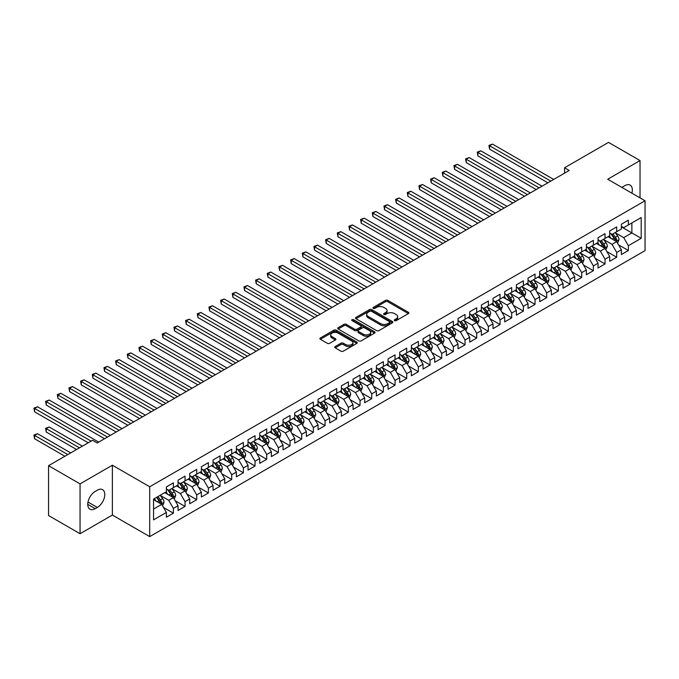 <?xml version="1.0" encoding="UTF-8"?>
<svg xmlns="http://www.w3.org/2000/svg" width="679" height="679" viewBox="0 0 679 679"><rect width="100%" height="100%" fill="white"/><g stroke="black" fill="none" stroke-linecap="round" stroke-linejoin="round"><path stroke-width="1.02" d="M394.609 320.624A1.137 0.654 0 0 0 396.213 320.624L408.376 313.605A1.621 0.934 0 0 0 408.851 312.943A1.621 0.934 0 0 0 408.376 312.281L387.768 300.381A1.621 0.934 0 0 0 385.477 300.381L373.306 307.4A1.137 0.654 0 0 0 372.975 307.867A1.137 0.654 0 0 0 373.306 308.325A1.137 0.654 0 0 0 374.91 308.325L376.489 307.417A5.186 2.996 0 0 1 383.813 307.417L385.536 308.41A5.186 2.996 0 0 1 387.055 310.524A5.186 2.996 0 0 1 385.536 312.646L383.958 313.554A1.137 0.654 0 0 0 383.627 314.012A1.137 0.654 0 0 0 383.958 314.479A1.137 0.654 0 0 0 385.562 314.479L387.14 313.571A5.186 2.996 0 0 1 394.465 313.571L396.18 314.564A5.186 2.996 0 0 1 397.699 316.677A5.186 2.996 0 0 1 396.18 318.791L394.609 319.699A1.137 0.654 0 0 0 394.278 320.165A1.137 0.654 0 0 0 394.609 320.624L394.609 319.699M335.205 346.528A1.621 0.934 0 0 0 334.73 347.19A1.621 0.934 0 0 0 335.205 347.852L340.985 351.187A1.621 0.934 0 0 0 343.277 351.187L356.789 343.387A1.621 0.934 0 0 0 357.264 342.725A1.621 0.934 0 0 0 356.789 342.063L336.181 330.164A1.621 0.934 0 0 0 333.89 330.164L320.378 337.964A1.621 0.934 0 0 0 319.902 338.626A1.621 0.934 0 0 0 320.378 339.288L327.363 343.319A1.621 0.934 0 0 0 329.654 343.319L335.434 339.984A1.621 0.934 0 0 0 335.91 339.322A1.621 0.934 0 0 0 335.434 338.66L331.972 336.657A4.329 2.504 0 0 1 330.698 334.891A4.329 2.504 0 0 1 333.381 332.583A4.329 2.504 0 0 1 338.1 333.117L351.671 340.96A4.329 2.504 0 0 1 352.936 342.725A4.329 2.504 0 0 1 350.262 345.034A4.329 2.504 0 0 1 345.543 344.491L343.277 343.184A1.621 0.934 0 0 0 340.985 343.184L335.205 346.528L335.205 347.852L340.985 344.533L340.985 343.184M80.054 483.872L80.054 533.719L112.375 515.055L112.375 465.217L80.054 483.872L48.557 465.692L92.539 440.298L97.207 442.988L569.223 170.471L564.555 167.781L564.555 173.17M112.375 465.217L149.703 486.767L645.05 200.78L645.05 250.627L149.703 536.614L149.703 486.767M640.034 197.886L640.034 160.575L607.722 179.231L645.05 200.78M640.034 160.575L608.537 142.386L564.555 167.781M376.599 330.622A1.621 0.934 0 0 0 378.89 330.622L392.403 322.822A1.621 0.934 0 0 0 392.878 322.16A1.621 0.934 0 0 0 392.403 321.507L371.795 309.599A1.621 0.934 0 0 0 369.503 309.599L355.991 317.407A1.621 0.934 0 0 0 355.516 318.061A1.621 0.934 0 0 0 355.991 318.723L376.599 330.622M352.494 320.87A1.137 0.654 0 0 1 353.64 321.031L353.64 319.682L374.596 331.785A1.621 0.934 0 0 1 375.071 332.447A1.621 0.934 0 0 1 374.596 333.109L361.084 340.909A1.621 0.934 0 0 1 358.792 340.909L338.184 329.009L343.964 325.691L343.964 324.341L338.184 327.685A1.621 0.934 0 0 0 337.709 328.347A1.621 0.934 0 0 0 338.184 329.009L338.184 327.685M343.964 325.691A1.621 0.934 0 0 1 346.256 325.691L346.256 324.341A1.621 0.934 0 0 0 343.964 324.341M346.256 324.341L354.616 329.171A1.621 0.934 0 0 0 356.908 329.171L360.744 326.955A1.621 0.934 0 0 0 361.22 326.293A1.621 0.934 0 0 0 360.744 325.631L352.036 320.607A1.137 0.654 0 0 1 351.705 320.149A1.137 0.654 0 0 1 352.409 319.546A1.137 0.654 0 0 1 353.64 319.682M621.37 226.854L631.869 232.914L631.869 222.941L641.197 217.552L628.364 224.961L628.364 220.183L621.37 224.223L621.37 229.001L616.702 231.7L616.702 226.913L609.7 230.962L609.7 235.74L605.031 238.431L605.031 233.652L598.038 237.692L598.038 242.479L593.37 245.17L593.37 240.391L586.367 244.432L586.367 249.21L581.699 251.909L581.699 247.122L574.706 251.162L574.706 255.949L570.037 258.64L570.037 253.861L563.035 257.901L563.035 262.68L558.367 265.379L558.367 260.592L551.373 264.632L551.373 269.419L546.705 272.109L546.705 267.331L539.703 271.371L539.703 276.149L535.035 278.848L535.035 274.061L528.041 278.11L528.041 282.888L523.373 285.579L523.373 280.8L516.371 284.841L516.371 289.627L511.703 292.318L511.703 287.54L504.709 291.58L504.709 296.358L500.041 299.057L500.041 294.27L493.039 298.31L493.039 303.097L488.371 305.788L488.371 301.009L481.377 305.049L481.377 309.828L476.709 312.527L476.709 307.74L469.707 311.78L469.707 316.567L465.039 319.257L465.039 314.479L458.036 318.519L458.036 323.297L453.377 325.996L453.377 321.209L446.375 325.258L446.375 330.036L441.706 332.727L441.706 327.949L434.704 331.989L434.704 336.776L430.045 339.466L430.045 334.688L423.042 338.728L423.042 343.506L418.374 346.205L418.374 341.418L411.372 345.458L411.372 350.245L406.713 352.936L406.713 348.157L399.71 352.197L399.71 356.976L395.042 359.675L395.042 354.888L388.04 358.928L388.04 363.715L383.38 366.405L383.38 361.627L376.378 365.667L376.378 370.445L371.71 373.144L371.71 368.358L364.708 372.406L364.708 377.184L360.048 379.875L360.048 375.097L353.046 379.137L353.046 383.924L348.378 386.614L348.378 381.836L341.376 385.876L341.376 390.654L336.708 393.353L336.708 388.566L329.714 392.606L329.714 397.393L325.046 400.084L325.046 395.305L318.044 399.345L318.044 404.124L313.375 406.823L313.375 402.036L306.382 406.076L306.382 410.863L301.714 413.553L301.714 408.775L294.711 412.815L294.711 417.593L290.043 420.293L290.043 415.506L283.05 419.554L283.05 424.333L278.382 427.023L278.382 422.245L271.379 426.285L271.379 431.072L266.711 433.762L266.711 428.984L259.718 433.024L259.718 437.802L255.049 440.501L255.049 435.714L248.047 439.754L248.047 444.541L243.379 447.232L243.379 442.453L236.385 446.493L236.385 451.272L231.717 453.971L231.717 449.184L224.715 453.224L224.715 458.011L220.047 460.701L220.047 455.923L213.053 459.963L213.053 464.742L208.385 467.441L208.385 462.654L201.383 466.702L201.383 471.481L196.715 474.171L196.715 469.393L189.721 473.433L189.721 478.22L185.053 480.91L185.053 476.132L178.051 480.172L178.051 484.95L173.383 487.649L173.383 482.862L166.389 486.902L166.389 491.689L153.556 499.099L153.556 519.842L166.389 512.433L161.721 504.353L153.556 499.634M641.197 217.552L641.197 238.304L628.364 245.713L623.704 237.625L615.242 232.744M618.51 244.796L628.364 250.492L628.364 245.713M628.364 250.492L621.37 254.532L621.37 249.753L616.702 252.444L612.034 244.364L603.58 239.475M606.839 251.536L616.702 257.231L616.702 252.444M616.702 257.231L609.7 261.271L609.7 256.484L605.031 259.183L600.372 251.094L591.91 246.214M595.177 258.275L605.031 263.961L605.031 259.183M605.031 263.961L598.038 268.001L598.038 263.223L593.37 265.913L588.701 257.833L580.248 252.953M583.507 265.005L593.37 270.7L593.37 265.913M593.37 270.7L586.367 274.74L586.367 269.953L581.699 272.652L577.04 264.572L568.578 259.684M571.845 271.744L581.699 277.431L581.699 272.652M581.699 277.431L574.706 281.471L574.706 276.692L570.037 279.383L565.369 271.303L556.907 266.423M560.175 278.475L570.037 284.17L570.037 279.383M570.037 284.17L563.035 288.21L563.035 283.432L558.367 286.122L553.708 278.042L545.245 273.153M548.513 285.214L558.367 290.901L558.367 286.122M558.367 290.901L551.373 294.949L551.373 290.162L546.705 292.861L542.037 284.773L533.575 279.892M536.843 291.945L546.705 297.64L546.705 292.861M546.705 297.64L539.703 301.68L539.703 296.901L535.035 299.592L530.367 291.512L521.913 286.623M525.181 298.684L535.035 304.379L535.035 299.592M535.035 304.379L528.041 308.419L528.041 303.632L523.373 306.331L518.705 298.242L510.243 293.362M513.511 305.423L523.373 311.109L523.373 306.331M523.373 311.109L516.371 315.149L516.371 310.371L511.703 313.061L507.035 304.981L498.581 300.101M501.849 312.153L511.703 317.848L511.703 313.061M511.703 317.848L504.709 321.888L504.709 317.101L500.041 319.801L495.373 311.72L486.911 306.832M490.179 318.892L500.041 324.579L500.041 319.801M500.041 324.579L493.039 328.619L493.039 323.841L488.371 326.531L483.703 318.451L475.249 313.571M478.517 325.623L488.371 331.318L488.371 326.531M488.371 331.318L481.377 335.358L481.377 330.58L476.709 333.27L472.041 325.19L463.579 320.301M466.846 332.362L476.709 338.049L476.709 333.27M476.709 338.049L469.707 342.097L469.707 337.31L465.039 340.009L460.37 331.921L451.917 327.04M455.185 339.093L465.039 344.788L465.039 340.009M465.039 344.788L458.036 348.828L458.036 344.049L453.377 346.74L448.709 338.66L440.247 333.771M443.514 345.832L453.377 351.527L453.377 346.74M453.377 351.527L446.375 355.567L446.375 350.78L441.706 353.479L437.038 345.39L428.585 340.51M431.852 352.571L441.706 358.257L441.706 353.479M441.706 358.257L434.704 362.297L434.704 357.519L430.045 360.209L425.377 352.129L416.914 347.249M420.182 359.301L430.045 364.996L430.045 360.209M430.045 364.996L423.042 369.036L423.042 364.25L418.374 366.949L413.706 358.868L405.253 353.98M408.52 366.04L418.374 371.727L418.374 366.949M418.374 371.727L411.372 375.767L411.372 370.989L406.713 373.679L402.044 365.599L393.582 360.719M396.85 372.771L406.713 378.466L406.713 373.679M406.713 378.466L399.71 382.506L399.71 377.728L395.042 380.418L390.374 372.338L381.921 367.449M385.188 379.51L395.042 385.197L395.042 380.418M395.042 385.197L388.04 389.245L388.04 384.458L383.38 387.157L378.712 379.069L370.25 374.188M373.518 386.241L383.38 391.936L383.38 387.157M383.38 391.936L376.378 395.976L376.378 391.197L371.71 393.888L367.042 385.808L358.588 380.919M361.856 392.98L371.71 398.675L371.71 393.888M371.71 398.675L364.708 402.715L364.708 397.928L360.048 400.627L355.38 392.538L346.918 387.658M350.186 399.719L360.048 405.405L360.048 400.627M360.048 405.405L353.046 409.445L353.046 404.667L348.378 407.358L343.71 399.277L335.256 394.397M338.524 406.449L348.378 412.145L348.378 407.358M348.378 412.145L341.376 416.185L341.376 411.398L336.708 414.097L332.048 406.017L323.586 401.128M326.854 413.188L336.708 418.875L336.708 414.097M336.708 418.875L329.714 422.915L329.714 418.137L325.046 420.827L320.378 412.747L311.924 407.867M315.192 419.919L325.046 425.614L325.046 420.827M325.046 425.614L318.044 429.654L318.044 424.876L313.375 427.566L308.716 419.486L300.254 414.597M303.521 426.658L313.375 432.345L313.375 427.566M313.375 432.345L306.382 436.393L306.382 431.606L301.714 434.305L297.046 426.217L288.592 421.336M291.851 433.389L301.714 439.084L301.714 434.305M301.714 439.084L294.711 443.124L294.711 438.345L290.043 441.036L285.384 432.956L276.922 428.067M280.189 440.128L290.043 445.823L290.043 441.036M290.043 445.823L283.05 449.863L283.05 445.076L278.382 447.775L273.713 439.686L265.26 434.806M268.519 446.867L278.382 452.554L278.382 447.775M278.382 452.554L271.379 456.594L271.379 451.815L266.711 454.506L262.052 446.426L253.59 441.545M256.857 453.597L266.711 459.293L266.711 454.506M266.711 459.293L259.718 463.333L259.718 458.546L255.049 461.245L250.381 453.165L241.928 448.276M245.187 460.337L255.049 466.023L255.049 461.245M255.049 466.023L248.047 470.063L248.047 465.285L243.379 467.975L238.719 459.895L230.257 455.015M233.525 467.067L243.379 472.762L243.379 467.975M243.379 472.762L236.385 476.802L236.385 472.024L231.717 474.714L227.049 466.634L218.587 461.745M221.855 473.806L231.717 479.493L231.717 474.714M231.717 479.493L224.715 483.541L224.715 478.754L220.047 481.453L215.387 473.365L206.925 468.485M210.193 480.537L220.047 486.232L220.047 481.453M220.047 486.232L213.053 490.272L213.053 485.493L208.385 488.184L203.717 480.104L195.255 475.215M198.523 487.276L208.385 492.971L208.385 488.184M208.385 492.971L201.383 497.011L201.383 492.224L196.715 494.923L192.047 486.835L183.593 481.954M186.861 494.015L196.715 499.702L196.715 494.923M196.715 499.702L189.721 503.742L189.721 498.963L185.053 501.654L180.385 493.574L171.923 488.693M175.19 500.746L185.053 506.441L185.053 501.654M185.053 506.441L178.051 510.481L178.051 505.694L173.383 508.393L168.715 500.313L160.261 495.424M163.529 507.485L173.383 513.171L173.383 508.393M173.383 513.171L166.389 517.211L166.389 512.433M166.389 488.99L168.715 490.34L173.383 487.649M153.556 509.063L161.721 504.353M178.051 482.26L180.385 483.601L185.053 480.91M168.715 500.313L173.383 497.614L164.751 492.631M178.051 505.694L173.383 497.614M189.721 475.521L192.047 476.87L196.715 474.171M180.385 493.574L185.053 490.883L176.421 485.892M189.721 498.963L185.053 490.883M201.383 468.79L203.717 470.131L208.385 467.441M192.047 486.835L196.715 484.144L188.083 479.162M201.383 492.224L196.715 484.144M213.053 462.051L215.387 463.401L220.047 460.701M203.717 480.104L208.385 477.405L199.753 472.423M213.053 485.493L208.385 477.405M224.715 455.312L227.049 456.661L231.717 453.971M215.387 473.365L220.047 470.674L211.415 465.692M224.715 478.754L220.047 470.674M236.385 448.581L238.719 449.931L243.379 447.232M227.049 466.634L231.717 463.935L223.085 458.953M236.385 472.024L231.717 463.935M248.047 441.842L250.381 443.192L255.049 440.501M238.719 459.895L243.379 457.205L234.747 452.214M248.047 465.285L243.379 457.205M259.718 435.112L262.052 436.453L266.711 433.762M250.381 453.165L255.049 450.466L246.418 445.483M259.718 458.546L255.049 450.466M271.379 428.373L273.713 429.722L278.382 427.023M262.052 446.426L266.711 443.735L258.079 438.744M271.379 451.815L266.711 443.735M283.05 421.642L285.384 422.983L290.043 420.293M273.713 439.686L278.382 436.996L269.75 432.014M283.05 445.076L278.382 436.996M294.711 414.903L297.046 416.252L301.714 413.553M285.384 432.956L290.043 430.257L281.412 425.275M294.711 438.345L290.043 430.257M306.382 408.164L308.716 409.513L313.375 406.823M297.046 426.217L301.714 423.526L293.082 418.544M306.382 431.606L301.714 423.526M318.044 401.433L320.378 402.783L325.046 400.084M308.716 419.486L313.375 416.787L304.744 411.805M318.044 424.876L313.375 416.787M329.714 394.694L332.048 396.044L336.708 393.353M320.378 412.747L325.046 410.057L316.414 405.066M329.714 418.137L325.046 410.057M341.376 387.964L343.71 389.305L348.378 386.614M332.048 406.017L336.708 403.318L328.076 398.335M341.376 411.398L336.708 403.318M353.046 381.225L355.38 382.574L360.048 379.875M343.71 399.277L348.378 396.587L339.746 391.596M353.046 404.667L348.378 396.587M364.708 374.494L367.042 375.835L371.71 373.144M355.38 392.538L360.048 389.848L351.408 384.866M364.708 397.928L360.048 389.848M376.378 367.755L378.712 369.104L383.38 366.405M367.042 385.808L371.71 383.109L363.078 378.127M376.378 391.197L371.71 383.109M388.04 361.016L390.374 362.365L395.042 359.675M378.712 379.069L383.38 376.378L374.74 371.396M388.04 384.458L383.38 376.378M399.71 354.285L402.044 355.635L406.713 352.936M390.374 372.338L395.042 369.639L386.41 364.657M399.71 377.728L395.042 369.639M411.372 347.546L413.706 348.896L418.374 346.205M402.044 365.599L406.713 362.909L398.072 357.918M411.372 370.989L406.713 362.909M423.042 340.816L425.377 342.157L430.045 339.466M413.706 358.868L418.374 356.169L409.743 351.187M423.042 364.25L418.374 356.169M434.704 334.076L437.038 335.426L441.706 332.727M425.377 352.129L430.045 349.439L421.404 344.448M434.704 357.519L430.045 349.439M446.375 327.346L448.709 328.687L453.377 325.996M437.038 345.39L441.706 342.7L433.075 337.718M446.375 350.78L441.706 342.7M458.036 320.607L460.37 321.956L465.039 319.257M448.709 338.66L453.377 335.961L444.745 330.979M458.036 344.049L453.377 335.961M469.707 313.868L472.041 315.217L476.709 312.527M460.37 331.921L465.039 329.23L456.407 324.248M469.707 337.31L465.039 329.23M481.377 307.137L483.703 308.487L488.371 305.788M472.041 325.19L476.709 322.491L468.077 317.509M481.377 330.58L476.709 322.491M493.039 300.398L495.373 301.748L500.041 299.057M483.703 318.451L488.371 315.76L479.739 310.77M493.039 323.841L488.371 315.76M504.709 293.668L507.035 295.009L511.703 292.318M495.373 311.72L500.041 309.021L491.409 304.039M504.709 317.101L500.041 309.021M516.371 286.928L518.705 288.278L523.373 285.579M507.035 304.981L511.703 302.291L503.071 297.3M516.371 310.371L511.703 302.291M528.041 280.198L530.367 281.539L535.035 278.848M518.705 298.242L523.373 295.552L514.741 290.57M528.041 303.632L523.373 295.552M539.703 273.459L542.037 274.808L546.705 272.109M530.367 291.512L535.035 288.813L526.403 283.83M539.703 296.901L535.035 288.813M551.373 266.72L553.708 268.069L558.367 265.379M542.037 284.773L546.705 282.082L538.074 277.1M551.373 290.162L546.705 282.082M563.035 259.989L565.369 261.339L570.037 258.64M553.708 278.042L558.367 275.343L549.735 270.361M563.035 283.432L558.367 275.343M574.706 253.25L577.04 254.6L581.699 251.909M565.369 271.303L570.037 268.612L561.406 263.622M574.706 276.692L570.037 268.612M586.367 246.519L588.701 247.86L593.37 245.17M577.04 264.572L581.699 261.873L573.068 256.891M586.367 269.953L581.699 261.873M598.038 239.78L600.372 241.13L605.031 238.431M588.701 257.833L593.37 255.143L584.738 250.152M598.038 263.223L593.37 255.143M609.7 233.05L612.034 234.391L616.702 231.7M600.372 251.094L605.031 248.404L596.4 243.422M609.7 256.484L605.031 248.404M621.37 226.311L623.704 227.66L628.364 224.961M612.034 244.364L616.702 241.665L608.07 236.682M621.37 249.753L616.702 241.665M48.557 465.692L48.557 515.531L80.054 533.719M112.375 515.055L149.703 536.614M623.704 237.625L631.869 232.914L641.197 238.304M631.877 193.175A10.558 6.094 120 0 0 630.146 185.104A10.558 6.094 120 0 0 624.867 185.63L622.77 186.844A10.558 6.094 120 0 0 621.888 187.412M95.221 491.418A10.558 6.094 120 0 0 88.321 500.72A10.558 6.094 120 0 0 89.942 509.182A10.558 6.094 120 0 0 95.221 508.664L97.318 507.451A10.558 6.094 120 0 0 104.218 498.14A10.558 6.094 120 0 0 102.597 489.686A10.558 6.094 120 0 0 97.318 490.204L95.221 491.418M395.059 320.785L396.18 320.14A5.186 2.996 0 0 0 397.699 318.027L397.699 316.677M387.055 310.524L387.055 311.873A5.186 2.996 0 0 1 385.536 313.987L384.416 314.64M408.376 312.281L408.376 313.605L387.768 301.722A1.621 0.934 0 0 0 385.477 301.722L373.764 308.487M392.386 322.839L371.795 310.948A1.621 0.934 0 0 0 369.503 310.948L356.008 318.74M389.542 322.627A1.137 0.654 0 0 0 389.873 322.16A1.137 0.654 0 0 0 389.542 321.702L371.447 311.254A1.137 0.654 0 0 0 369.843 311.254L368.188 312.213A5.186 2.996 0 0 0 366.668 314.326A5.186 2.996 0 0 0 368.188 316.448L380.554 323.586A5.186 2.996 0 0 0 387.879 323.586L389.542 322.627L389.542 323.976A1.137 0.654 0 0 0 389.873 323.51L389.873 322.16M366.668 314.326L366.668 315.676A5.186 2.996 0 0 0 368.188 317.789L368.188 316.448M389.542 323.976L387.879 324.935A5.186 2.996 0 0 1 380.554 324.935L368.188 317.789M346.256 325.691L354.616 330.52A1.621 0.934 0 0 0 356.908 330.52L360.744 328.305A1.621 0.934 0 0 0 361.22 327.643L361.22 326.293M353.64 321.031L374.579 333.117M363.29 334.178A4.329 2.504 0 0 0 368.01 334.722A4.329 2.504 0 0 0 370.683 332.413A4.329 2.504 0 0 0 369.418 330.639L364.631 327.881A1.621 0.934 0 0 0 362.348 327.881L358.512 330.096A1.621 0.934 0 0 0 358.037 330.758A1.621 0.934 0 0 0 358.512 331.42L363.29 334.178L363.29 335.528A4.329 2.504 0 0 0 368.01 336.071A4.329 2.504 0 0 0 370.683 333.754L370.683 332.413M358.037 330.758L358.037 332.107A1.621 0.934 0 0 0 358.512 332.769L358.512 331.42M363.29 335.528L358.512 332.769M352.936 342.725L352.936 344.075A4.329 2.504 0 0 1 350.262 346.383A4.329 2.504 0 0 1 345.543 345.84L343.277 344.533A1.621 0.934 0 0 0 340.985 344.533M330.698 334.891L330.698 336.241A4.329 2.504 0 0 0 331.972 338.006L331.972 336.657M335.418 339.992L331.972 338.006M356.789 342.063L356.789 343.387L336.181 331.513A1.621 0.934 0 0 0 333.89 331.513L320.395 339.296M617.567 243.167L619.01 239.636A4.371 2.521 -120 0 0 617.618 235.91L615.14 232.6M611.185 238.482L609.301 235.969M489.576 176.082L524.536 196.273L466.244 162.612L466.244 159.242L469.155 157.562L530.367 192.904M610.735 233.644L614.003 237.998A4.371 2.521 60 0 1 615.25 240.629C615.904 241.503 616.371 241.24 616.651 239.823A4.371 2.521 -120 0 0 615.395 237.192L612.916 233.882M611.507 234.085L614.563 238.176A2.224 1.29 60 0 1 614.97 238.847L616.651 239.823M550.788 181.115L489.576 145.773L492.487 144.092L553.708 179.434M547.868 182.804L489.576 149.142L489.576 145.773L488.931 145.408L492.487 144.092M489.576 149.142L488.931 145.408M605.897 249.897L607.34 246.367A4.371 2.521 -120 0 0 605.948 242.649L603.47 239.339M599.523 245.221L597.639 242.709M477.906 182.821L512.874 203.004L454.574 169.351L454.574 165.982L457.493 164.301L518.705 199.634M604.208 247.928L604.981 246.553A4.371 2.521 -120 0 0 603.733 243.922L601.255 240.621M599.837 240.824L602.901 244.907A2.224 1.29 60 0 1 603.308 245.586L604.981 246.553M599.073 240.383L602.332 244.737A4.371 2.521 60 0 1 603.58 247.36L603.673 247.614M594.235 256.637L595.678 253.106A4.371 2.521 -120 0 0 594.286 249.38L591.808 246.07M587.853 251.96L585.969 249.439M466.244 189.56L501.204 209.743L442.912 176.082L442.912 172.721L445.823 171.032L507.035 206.374M587.403 247.114L590.662 251.468A4.371 2.521 60 0 1 591.918 254.099C592.572 254.981 593.039 254.71 593.319 253.292A4.371 2.521 -120 0 0 592.063 250.661L589.584 247.351M588.175 247.555L591.231 251.646A2.224 1.29 60 0 1 591.638 252.325L593.319 253.292M539.118 187.854L477.906 152.512L480.825 150.823L542.037 186.165M536.206 189.534L477.906 155.881L477.906 152.512L477.269 152.138L480.825 150.823M477.906 155.881L477.269 152.138M527.456 194.584L465.599 158.878L469.155 157.562M466.244 162.612L465.599 158.878M582.565 263.367L584.008 259.836A4.371 2.521 -120 0 0 582.616 256.119L580.138 252.809M576.191 258.691L574.307 256.178M454.574 196.29L489.542 216.474L431.241 182.821L431.241 179.451L434.161 177.771L495.373 213.113M575.741 253.853L579 258.207A4.371 2.521 60 0 1 580.248 260.838C580.91 261.712 581.377 261.44 581.648 260.023A4.371 2.521 -120 0 0 580.401 257.4L577.922 254.09M576.505 254.294L579.569 258.376A2.224 1.29 60 0 1 579.976 259.055L581.648 260.023M570.903 270.106L572.346 266.575A4.371 2.521 -120 0 0 570.954 262.849L568.476 259.548M564.521 265.43L562.636 262.909M442.912 203.029L477.872 223.213L419.58 189.56L419.58 186.19L422.491 184.501L483.703 219.843M564.071 260.583L567.33 264.937A4.371 2.521 60 0 1 568.586 267.568C569.24 268.451 569.706 268.18 569.987 266.762A4.371 2.521 -120 0 0 568.73 264.131L566.252 260.821M564.843 261.033L567.899 265.116A2.224 1.29 60 0 1 568.306 265.795L569.987 266.762M515.785 201.323L453.937 165.608L457.493 164.301M454.574 169.351L453.937 165.608M504.124 208.054L442.267 172.347L445.823 171.032M442.912 176.082L442.267 172.347M559.233 276.837L560.676 273.314A4.371 2.521 -120 0 0 559.284 269.588L556.805 266.278M552.859 272.16L550.975 269.648M431.241 209.76L466.21 229.952L407.909 196.29L407.909 192.921L410.829 191.24L472.041 226.582M552.409 267.322L555.668 271.676A4.371 2.521 60 0 1 556.916 274.308C557.578 275.182 558.045 274.919 558.316 273.501A4.371 2.521 -120 0 0 557.069 270.87L554.59 267.56M553.173 267.764L556.237 271.855A2.224 1.29 60 0 1 556.644 272.525L558.316 273.501M492.453 214.793L430.605 179.086L434.161 177.771M431.241 182.821L430.605 179.086M547.571 283.576L549.014 280.045A4.371 2.521 -120 0 0 547.622 276.319L545.144 273.017M541.188 278.899L539.304 276.378M419.58 216.499L454.54 236.682L396.247 203.029L396.247 199.66L399.159 197.971L460.37 233.313M540.739 274.053L543.998 278.407A4.371 2.521 60 0 1 545.254 281.038C545.908 281.921 546.374 281.649 546.654 280.232A4.371 2.521 -120 0 0 545.398 277.601L542.92 274.291M541.511 274.503L544.566 278.585A2.224 1.29 60 0 1 544.974 279.264L546.654 280.232M480.791 221.532L418.935 185.817L422.491 184.501M419.58 189.56L418.935 185.817M535.901 290.315L537.344 286.784A4.371 2.521 -120 0 0 535.952 283.058L533.473 279.748M529.527 285.63L527.642 283.118M407.909 223.23L442.878 243.422L384.577 209.76L384.577 206.391L387.497 204.71L448.709 240.052M529.077 280.792L532.336 285.146A4.371 2.521 60 0 1 533.584 287.777C534.246 288.651 534.712 288.388 534.984 286.971A4.371 2.521 -120 0 0 533.736 284.34L531.258 281.03M529.841 281.233L532.905 285.324A2.224 1.29 60 0 1 533.312 285.995L534.984 286.971M469.121 228.263L407.273 192.556L410.829 191.24M407.909 196.29L407.273 192.556M524.23 297.046L525.682 293.515A4.371 2.521 -120 0 0 524.281 289.797L521.803 286.487M517.856 292.369L515.972 289.857M396.247 229.969L431.207 250.152L372.915 216.499L372.915 213.13L375.827 211.449L437.038 246.783M517.406 287.531L520.666 291.885A4.371 2.521 60 0 1 521.922 294.508C522.575 295.39 523.042 295.119 523.322 293.701A4.371 2.521 -120 0 0 522.066 291.07L519.588 287.769M518.179 287.972L521.234 292.055A2.224 1.29 60 0 1 521.642 292.734L523.322 293.701M457.459 235.002L395.602 199.287L399.159 197.971M396.247 203.029L395.602 199.287M512.569 303.785L514.011 300.254A4.371 2.521 -120 0 0 512.62 296.528L510.141 293.218M506.195 299.099L504.31 296.587M384.577 236.708L419.546 256.891L361.245 223.23L361.245 219.869L364.165 218.18L425.377 253.522M505.745 294.262L509.004 298.616A4.371 2.521 60 0 1 510.252 301.247C510.914 302.13 511.38 301.858 511.652 300.441A4.371 2.521 -120 0 0 510.404 297.809L507.926 294.499M506.509 294.703L509.573 298.794A2.224 1.29 60 0 1 509.971 299.473L511.652 300.441M445.789 241.732L383.941 206.026L387.497 204.71M384.577 209.76L383.941 206.026M500.898 310.515L502.35 306.984A4.371 2.521 -120 0 0 500.949 303.267L498.471 299.957M494.524 305.839L492.64 303.326M372.915 243.438L407.875 263.622L349.583 229.969L349.583 226.599L352.494 224.919L413.706 260.261M494.074 301.001L497.334 305.355A4.371 2.521 60 0 1 498.59 307.986C499.243 308.86 499.71 308.589 499.99 307.171A4.371 2.521 -120 0 0 498.734 304.548L496.256 301.238M494.847 301.442L497.902 305.525A2.224 1.29 60 0 1 498.31 306.204L499.99 307.171M434.127 248.472L372.27 212.756L375.827 211.449M372.915 216.499L372.27 212.756M489.236 317.254L490.679 313.723A4.371 2.521 -120 0 0 489.287 309.997L486.809 306.696M482.862 312.578L480.978 310.057M361.245 250.178L396.205 270.361L337.913 236.708L337.913 233.338L340.833 231.649L402.044 266.991M482.413 307.731L485.672 312.085A4.371 2.521 60 0 1 486.919 314.716C487.581 315.599 488.048 315.328 488.32 313.91A4.371 2.521 -120 0 0 487.072 311.279L484.594 307.969M483.176 308.181L486.24 312.264A2.224 1.29 60 0 1 486.639 312.943L488.32 313.91M422.457 255.202L360.608 219.495L364.165 218.18M361.245 223.23L360.608 219.495M477.566 323.985L479.018 320.463A4.371 2.521 -120 0 0 477.617 316.737L475.139 313.426M471.192 319.308L469.308 316.796M349.583 256.908L384.543 277.1L326.251 243.438L326.251 240.069L329.162 238.388L390.374 273.73M470.742 314.47L474.001 318.824A4.371 2.521 60 0 1 475.258 321.456C475.911 322.33 476.378 322.067 476.658 320.649A4.371 2.521 -120 0 0 475.402 318.018L472.924 314.708M471.515 314.912L474.57 319.003A2.224 1.29 60 0 1 474.977 319.673L476.658 320.649M410.795 261.941L348.938 226.226L352.494 224.919M349.583 229.969L348.938 226.226M465.904 330.724L467.347 327.193A4.371 2.521 -120 0 0 465.955 323.467L463.477 320.165M459.53 326.047L457.646 323.527M337.913 263.647L372.873 283.83L314.581 250.178L314.581 246.808L317.5 245.119L378.712 280.461M459.072 321.201L462.34 325.555A4.371 2.521 60 0 1 463.587 328.186C464.249 329.069 464.716 328.797 464.988 327.38A4.371 2.521 -120 0 0 463.74 324.749L461.262 321.439M459.844 321.651L462.908 325.733A2.224 1.29 60 0 1 463.307 326.412L464.988 327.38M399.125 268.68L337.268 232.965L340.833 231.649M337.913 236.708L337.268 232.965M454.234 337.463L455.685 333.932A4.371 2.521 -120 0 0 454.285 330.206L451.807 326.896M447.86 332.778L445.976 330.266M326.251 270.378L361.211 290.57L302.919 256.908L302.919 253.539L305.83 251.858L367.042 287.2M447.41 327.94L450.669 332.294A4.371 2.521 60 0 1 451.925 334.925C452.579 335.799 453.046 335.536 453.326 334.119A4.371 2.521 -120 0 0 452.07 331.488L449.591 328.178M448.182 328.381L451.238 332.472A2.224 1.29 60 0 1 451.645 333.143L453.326 334.119M387.463 275.411L325.606 239.704L329.162 238.388M326.251 243.438L325.606 239.704M442.572 344.194L444.015 340.663A4.371 2.521 -120 0 0 442.623 336.945L440.145 333.635M436.198 339.517L434.314 337.005M314.581 277.117L349.541 297.3L291.249 263.647L291.249 260.278L294.168 258.597L355.38 293.931M435.74 334.679L439.007 339.033A4.371 2.521 60 0 1 440.255 341.656C440.917 342.539 441.384 342.267 441.656 340.85A4.371 2.521 -120 0 0 440.408 338.218L437.93 334.917M436.512 335.12L439.576 339.203A2.224 1.29 60 0 1 439.975 339.882L441.656 340.85M375.793 282.15L313.936 246.435L317.5 245.119M314.581 250.178L313.936 246.435M430.902 350.933L432.353 347.402A4.371 2.521 -120 0 0 430.953 343.676L428.474 340.366M424.528 346.248L422.644 343.735M302.919 283.856L337.879 304.039L279.578 270.378L279.578 267.017L282.498 265.328L343.71 300.67M424.078 341.41L427.337 345.764A4.371 2.521 60 0 1 428.593 348.395C429.247 349.278 429.714 349.006 429.994 347.589A4.371 2.521 -120 0 0 428.738 344.957L426.259 341.647M424.85 341.851L427.906 345.942A2.224 1.29 60 0 1 428.313 346.621L429.994 347.589M364.131 288.881L302.274 253.174L305.83 251.858M302.919 256.908L302.274 253.174M419.24 357.663L420.683 354.132A4.371 2.521 -120 0 0 419.291 350.415L416.813 347.105M412.866 352.987L410.982 350.474M291.249 290.587L326.209 310.77L267.916 277.117L267.916 273.747L270.836 272.067L332.048 307.409M412.408 348.149L415.675 352.503A4.371 2.521 60 0 1 416.923 355.134C417.585 356.008 418.052 355.737 418.323 354.319A4.371 2.521 -120 0 0 417.076 351.697L414.597 348.386M413.18 348.59L416.244 352.673A2.224 1.29 60 0 1 416.643 353.352L418.323 354.319M352.46 295.62L290.604 259.904L294.168 258.597M291.249 263.647L290.604 259.904M407.57 364.402L409.021 360.872A4.371 2.521 -120 0 0 407.621 357.146L405.142 353.844M401.196 359.726L399.311 357.205M279.578 297.326L314.547 317.509L256.246 283.847L256.246 280.486L259.166 278.797L320.378 314.139M400.746 354.879L404.005 359.233A4.371 2.521 60 0 1 405.261 361.865C405.915 362.747 406.382 362.476 406.662 361.058A4.371 2.521 -120 0 0 405.405 358.427L402.927 355.117M401.51 355.329L404.574 359.412A2.224 1.29 60 0 1 404.981 360.091L406.662 361.058M340.799 302.35L278.942 266.643L282.498 265.328M279.578 270.378L278.942 266.643M395.908 371.133L397.351 367.611A4.371 2.521 -120 0 0 395.959 363.885L393.481 360.574M389.525 366.456L387.65 363.944M267.916 304.056L302.876 324.248L244.584 290.587L244.584 287.217L247.504 285.536L308.716 320.878M389.075 361.618L392.343 365.973A4.371 2.521 60 0 1 393.591 368.604C394.253 369.478 394.72 369.215 394.991 367.797A4.371 2.521 -120 0 0 393.744 365.166L391.265 361.856M389.848 362.06L392.912 366.151A2.224 1.29 60 0 1 393.311 366.821L394.991 367.797M329.128 309.089L267.271 273.374L270.836 272.067M267.916 277.117L267.271 273.374M384.238 377.872L385.689 374.341A4.371 2.521 -120 0 0 384.289 370.615L381.81 367.314M377.863 373.195L375.979 370.675M256.246 310.795L291.215 330.979L232.914 297.326L232.914 293.956L235.834 292.267L297.046 327.609M377.414 368.349L380.673 372.703A4.371 2.521 60 0 1 381.929 375.334C382.583 376.217 383.049 375.945 383.329 374.528A4.371 2.521 -120 0 0 382.073 371.897L379.595 368.587M378.178 368.799L381.242 372.881A2.224 1.29 60 0 1 381.649 373.56L383.329 374.528M317.466 315.828L255.61 280.113L259.166 278.797M256.246 283.847L255.61 280.113M372.576 384.611L374.019 381.08A4.371 2.521 -120 0 0 372.627 377.354L370.148 374.044M366.193 379.926L364.309 377.414M244.584 317.526L279.544 337.718L221.252 304.056L221.252 300.687L224.172 299.006L285.384 334.348M365.743 375.088L369.011 379.442A4.371 2.521 60 0 1 370.259 382.073C370.921 382.948 371.379 382.684 371.659 381.267A4.371 2.521 -120 0 0 370.411 378.636L367.933 375.326M366.516 375.529L369.58 379.62A2.224 1.29 60 0 1 369.979 380.291L371.659 381.267M305.796 322.559L243.939 286.852L247.504 285.536M244.584 290.587L243.939 286.852M360.905 391.342L362.357 387.811A4.371 2.521 -120 0 0 360.956 384.093L358.478 380.783M354.531 386.665L352.647 384.153M232.914 324.265L267.882 344.448L209.582 310.795L209.582 307.426L212.502 305.745L273.713 341.079M354.082 381.827L357.341 386.181A4.371 2.521 60 0 1 358.597 388.804C359.25 389.687 359.717 389.415 359.997 387.998A4.371 2.521 -120 0 0 358.741 385.366L356.263 382.065M354.845 382.269L357.909 386.351A2.224 1.29 60 0 1 358.317 387.03L359.997 387.998M294.126 329.298L232.277 293.583L235.834 292.267M232.914 297.326L232.277 293.583M349.244 398.081L350.687 394.55A4.371 2.521 -120 0 0 349.295 390.824L346.816 387.514M342.861 393.396L340.977 390.883M221.252 331.004L256.212 351.187L197.92 317.526L197.92 314.165L200.831 312.476L262.052 347.818M342.411 388.558L345.679 392.912A4.371 2.521 60 0 1 346.927 395.543C347.58 396.426 348.047 396.154 348.327 394.737A4.371 2.521 -120 0 0 347.079 392.106L344.601 388.795M343.184 388.999L346.248 393.09A2.224 1.29 60 0 1 346.646 393.769L348.327 394.737M282.464 336.029L220.607 300.322L224.172 299.006M221.252 304.056L220.607 300.322M337.573 404.811L339.025 401.281A4.371 2.521 -120 0 0 337.624 397.563L335.146 394.253M331.199 400.135L329.315 397.622M209.582 337.735L244.55 357.918L186.25 324.265L186.25 320.895L189.169 319.215L250.381 354.557M330.749 395.297L334.009 399.651A4.371 2.521 60 0 1 335.265 402.282C335.918 403.156 336.385 402.885 336.657 401.467A4.371 2.521 -120 0 0 335.409 398.845L332.931 395.534M331.513 395.738L334.577 399.821A2.224 1.29 60 0 1 334.985 400.5L336.657 401.467M270.794 342.768L208.945 307.052L212.502 305.745M209.582 310.795L208.945 307.052M325.912 411.55L327.354 408.02A4.371 2.521 -120 0 0 325.962 404.294L323.484 400.992M319.529 406.874L317.645 404.353M197.92 344.474L232.88 364.657L174.588 330.996L174.588 327.634L177.499 325.945L238.719 361.287M319.079 402.027L322.347 406.382A4.371 2.521 60 0 1 323.594 409.013C324.248 409.895 324.715 409.624 324.995 408.206A4.371 2.521 -120 0 0 323.747 405.575L321.269 402.265M319.851 402.477L322.915 406.56A2.224 1.29 60 0 1 323.314 407.239L324.995 408.206M259.132 349.498L197.275 313.791L200.831 312.476M197.92 317.526L197.275 313.791M314.241 418.281L315.693 414.759A4.371 2.521 -120 0 0 314.292 411.033L311.814 407.723M307.867 413.604L305.983 411.092M186.25 351.204L221.218 371.396L162.918 337.735L162.918 334.365L165.837 332.685L227.049 368.026M307.417 408.766L310.676 413.121A4.371 2.521 60 0 1 311.933 415.752C312.586 416.626 313.053 416.363 313.325 414.945A4.371 2.521 -120 0 0 312.077 412.314L309.599 409.004M308.181 409.208L311.245 413.299A2.224 1.29 60 0 1 311.653 413.969L313.325 414.945M247.462 356.237L185.613 320.522L189.169 319.215M186.25 324.265L185.613 320.522M302.579 425.02L304.022 421.489A4.371 2.521 -120 0 0 302.63 417.763L300.152 414.462M296.197 420.343L294.313 417.823M174.588 357.943L209.548 378.127L151.256 344.474L151.256 341.104L154.167 339.415L215.379 374.757M295.747 415.497L299.015 419.851A4.371 2.521 60 0 1 300.262 422.482C300.916 423.365 301.383 423.093 301.663 421.676A4.371 2.521 -120 0 0 300.407 419.045L297.928 415.735M296.519 415.947L299.575 420.029A2.224 1.29 60 0 1 299.982 420.708L301.663 421.676M235.8 362.976L173.943 327.261L177.499 325.945M174.588 330.996L173.943 327.261M290.909 431.759L292.36 428.228A4.371 2.521 -120 0 0 290.96 424.502L288.482 421.192M284.535 427.074L282.651 424.562M162.918 364.674L197.886 384.866L139.585 351.204L139.585 347.835L142.505 346.154L203.717 381.496M284.085 422.236L287.344 426.59A4.371 2.521 60 0 1 288.592 429.221C289.254 430.096 289.721 429.832 289.992 428.415A4.371 2.521 -120 0 0 288.745 425.784L286.266 422.474M284.849 422.678L287.913 426.768A2.224 1.29 60 0 1 288.32 427.439L289.992 428.415M224.129 369.707L162.281 334L165.837 332.685M162.918 337.735L162.281 334M279.247 438.49L280.69 434.959A4.371 2.521 -120 0 0 279.298 431.241L276.82 427.931M272.865 433.813L270.98 431.301M151.256 371.413L186.216 391.596L127.924 357.943L127.924 354.574L130.835 352.893L192.047 388.227M272.415 428.975L275.682 433.329A4.371 2.521 60 0 1 276.93 435.952C277.584 436.835 278.05 436.563 278.331 435.146A4.371 2.521 -120 0 0 277.074 432.515L274.596 429.213M273.187 429.417L276.243 433.499A2.224 1.29 60 0 1 276.65 434.178L278.331 435.146M212.468 376.446L150.611 340.731L154.167 339.415M151.256 344.474L150.611 340.731M267.577 445.229L269.02 441.698A4.371 2.521 -120 0 0 267.628 437.972L265.149 434.662M261.203 440.544L259.319 438.031M139.585 378.152L174.554 398.335L116.253 364.674L116.253 361.313L119.173 359.624L180.385 394.966M260.753 435.706L264.012 440.06A4.371 2.521 60 0 1 265.26 442.691C265.922 443.574 266.389 443.302 266.66 441.885A4.371 2.521 -120 0 0 265.413 439.254L262.934 435.943M261.517 436.147L264.581 440.238A2.224 1.29 60 0 1 264.988 440.917L266.66 441.885M200.797 383.177L138.949 347.47L142.505 346.154M139.585 351.204L138.949 347.47M255.915 451.959L257.358 448.429A4.371 2.521 -120 0 0 255.966 444.711L253.488 441.401M249.532 447.283L247.648 444.77M127.924 384.883L162.884 405.066L104.591 371.413L104.591 368.043L107.503 366.363L168.715 401.705M249.083 442.445L252.342 446.799A4.371 2.521 60 0 1 253.598 449.43C254.252 450.304 254.718 450.033 254.998 448.615A4.371 2.521 -120 0 0 253.742 445.993L251.264 442.683M249.855 442.886L252.911 446.969A2.224 1.29 60 0 1 253.318 447.648L254.998 448.615M189.135 389.916L127.279 354.2L130.835 352.893M127.924 357.943L127.279 354.2M244.245 458.698L245.688 455.168A4.371 2.521 -120 0 0 244.296 451.442L241.817 448.14M237.871 454.022L235.986 451.501M116.253 391.622L151.222 411.805L92.921 378.144L92.921 374.783L95.841 373.094L157.053 408.435M237.421 449.175L240.68 453.53A4.371 2.521 60 0 1 241.928 456.161C242.59 457.043 243.057 456.772 243.328 455.354A4.371 2.521 -120 0 0 242.08 452.723L239.602 449.413M238.185 449.625L241.249 453.708A2.224 1.29 60 0 1 241.656 454.387L243.328 455.354M177.465 396.646L115.617 360.939L119.173 359.624M116.253 364.674L115.617 360.939M232.583 465.429L234.026 461.907A4.371 2.521 -120 0 0 232.634 458.181L230.156 454.871M226.2 460.752L224.316 458.24M104.591 398.352L139.551 418.544L81.259 384.883L81.259 381.513L84.171 379.833L145.382 415.175M225.751 455.915L229.01 460.269A4.371 2.521 60 0 1 230.266 462.9C230.919 463.774 231.386 463.511 231.666 462.093A4.371 2.521 -120 0 0 230.41 459.462L227.932 456.152M226.523 456.356L229.578 460.447A2.224 1.29 60 0 1 229.986 461.117L231.666 462.093M165.803 403.385L103.946 367.67L107.503 366.363M104.591 371.413L103.946 367.67M220.913 472.168L222.356 468.637A4.371 2.521 -120 0 0 220.964 464.911L218.485 461.61M214.539 467.491L212.654 464.971M92.921 405.091L127.89 425.275L69.589 391.622L69.589 388.252L72.509 386.563L133.721 421.905M214.089 462.645L217.348 466.999A4.371 2.521 60 0 1 218.596 469.63C219.258 470.513 219.724 470.241 219.996 468.824A4.371 2.521 -120 0 0 218.748 466.193L216.27 462.883M214.853 463.095L217.917 467.177A2.224 1.29 60 0 1 218.324 467.856L219.996 468.824M154.133 410.124L92.285 374.409L95.841 373.094M92.921 378.144L92.285 374.409M209.251 478.907L210.694 475.376A4.371 2.521 -120 0 0 209.302 471.65L206.823 468.34M202.868 474.222L200.984 471.71M81.259 411.822L116.219 432.014L57.927 398.352L57.927 394.983L60.838 393.302L122.05 428.644M202.418 469.384L205.678 473.738A4.371 2.521 60 0 1 206.934 476.369C207.587 477.244 208.054 476.981 208.334 475.563A4.371 2.521 -120 0 0 207.078 472.932L204.6 469.622M203.191 469.826L206.246 473.917A2.224 1.29 60 0 1 206.654 474.587L208.334 475.563M142.471 416.855L80.614 381.148L84.171 379.833M81.259 384.883L80.614 381.148M197.581 485.638L199.023 482.107A4.371 2.521 -120 0 0 197.631 478.389L195.153 475.079M191.206 480.961L189.322 478.449M69.589 418.561L104.558 438.744L46.257 405.091L46.257 401.722L49.177 400.041L110.388 435.375M190.757 476.123L194.016 480.477A4.371 2.521 60 0 1 195.263 483.1C195.925 483.983 196.392 483.711 196.664 482.294A4.371 2.521 -120 0 0 195.416 479.663L192.938 476.361M191.52 476.565L194.584 480.647A2.224 1.29 60 0 1 194.983 481.326L196.664 482.294M130.801 423.594L68.952 387.879L72.509 386.563M69.589 391.622L68.952 387.879M185.91 492.377L187.362 488.846A4.371 2.521 -120 0 0 185.961 485.12L183.483 481.81M179.536 487.692L177.652 485.179M57.927 425.3L88.219 442.784L34.595 411.822L34.595 408.461L37.506 406.772L98.718 442.114M179.086 482.854L182.345 487.208A4.371 2.521 60 0 1 183.602 489.839C184.255 490.722 184.722 490.45 185.002 489.033A4.371 2.521 -120 0 0 183.746 486.402L181.268 483.092M179.859 483.295L182.914 487.386A2.224 1.29 60 0 1 183.322 488.065L185.002 489.033M119.139 430.325L57.282 394.618L60.838 393.302M57.927 398.352L57.282 394.618M174.248 499.107L175.691 495.577A4.371 2.521 -120 0 0 174.299 491.859L171.821 488.549M167.874 494.431L165.99 491.919M82.388 446.154L49.177 426.981L46.257 428.661L46.257 432.031L76.557 449.523M167.424 489.593L170.684 493.947A4.371 2.521 60 0 1 171.931 496.578C172.593 497.452 173.06 497.181 173.332 495.763A4.371 2.521 -120 0 0 172.084 493.141L169.606 489.831M168.188 490.034L171.252 494.117A2.224 1.29 60 0 1 171.651 494.796L173.332 495.763M46.257 432.031L45.62 428.296L79.468 447.843M45.62 428.296L49.177 426.981M107.469 437.064L45.62 401.348L49.177 400.041M46.257 405.091L45.62 401.348M162.578 505.847L164.029 502.316A4.371 2.521 -120 0 0 162.629 498.59L160.151 495.288M156.204 501.17L154.32 498.649M70.718 452.893L37.506 433.711L34.595 435.4L34.595 438.77L64.887 456.263M156.535 497.376L159.013 500.678A4.371 2.521 60 0 1 160.269 503.309C160.923 504.191 161.39 503.92 161.67 502.502A4.371 2.521 -120 0 0 160.414 499.871L157.935 496.561M156.841 497.198L159.582 500.856A2.224 1.29 60 0 1 159.989 501.535L161.67 502.502M34.595 438.77L33.95 435.027L67.807 454.574M33.95 435.027L37.506 433.711M91.139 441.104L33.95 408.087L37.506 406.772M34.595 411.822L33.95 408.087M396.18 320.14L396.18 318.791M383.958 314.479L383.958 313.554M385.536 313.987L385.536 312.646M373.306 308.325L373.306 307.4M385.477 301.722L385.477 300.381M387.768 301.722L387.768 300.381M355.991 318.723L355.991 317.407M369.503 310.948L369.503 309.599M371.795 310.948L371.795 309.599M392.403 322.822L392.403 321.507M380.554 324.935L380.554 323.586M387.879 324.935L387.879 323.586M354.616 330.52L354.616 329.171M356.908 330.52L356.908 329.171M360.744 328.305L360.744 326.955M374.596 333.109L374.596 331.785M343.277 344.533L343.277 343.184M345.543 345.84L345.543 344.491M335.434 339.984L335.434 338.66M320.378 339.288L320.378 337.964M333.89 331.513L333.89 330.164M336.181 331.513L336.181 330.164M87.752 504.353L95.221 508.664M87.99 502.061L97.318 507.451M616.15 241.351L618.985 239.721M615.395 237.192L617.618 235.91M612.169 239.05L614.003 237.998M604.488 248.09L607.315 246.452M603.733 243.922L605.948 242.649M600.508 245.79L602.332 244.737M592.818 254.82L595.653 253.191M592.063 250.661L594.286 249.38M588.837 252.52L590.662 251.468M581.156 261.559L583.982 259.921M580.401 257.4L582.616 256.119M577.175 259.259L579 258.207M569.486 268.29L572.321 266.66M568.73 264.131L570.954 262.849M565.505 265.998L567.33 264.937M557.824 275.029L560.65 273.399M557.069 270.87L559.284 269.588M553.843 272.729L555.668 271.676M546.154 281.768L548.988 280.13M545.398 277.601L547.622 276.319M542.173 279.468L543.998 278.407M534.492 288.499L537.318 286.869M533.736 284.34L535.952 283.058M530.511 286.198L532.336 285.146M522.822 295.238L525.648 293.6M522.066 291.07L524.281 289.797M518.841 292.938L520.666 291.885M511.16 301.968L513.986 300.339M510.404 297.809L512.62 296.528M507.179 299.668L509.004 298.616M499.489 308.707L502.316 307.069M498.734 304.548L500.949 303.267M495.509 306.407L497.334 305.355M487.828 315.438L490.654 313.808M487.072 311.279L489.287 309.997M483.847 313.146L485.672 312.085M476.157 322.177L478.984 320.547M475.402 318.018L477.617 316.737M472.177 319.877L474.001 318.824M464.495 328.916L467.322 327.278M463.74 324.749L465.955 323.467M460.515 326.616L462.34 325.555M452.825 335.647L455.651 334.017M452.07 331.488L454.285 330.206M448.844 333.347L450.669 332.294M441.163 342.386L443.99 340.748M440.408 338.218L442.623 336.945M437.183 340.086L439.007 339.033M429.493 349.116L432.319 347.487M428.738 344.957L430.953 343.676M425.512 346.816L427.337 345.764M417.831 355.855L420.657 354.217M417.076 351.697L419.291 350.415M413.851 353.555L415.675 352.503M406.161 362.586L408.987 360.956M405.405 358.427L407.621 357.146M402.18 360.294L404.005 359.233M394.491 369.325L397.325 367.695M393.744 365.166L395.959 363.885M390.51 367.025L392.343 365.973M382.829 376.064L385.655 374.426M382.073 371.897L384.289 370.615M378.848 373.764L380.673 372.703M371.158 382.795L373.993 381.165M370.411 378.636L372.627 377.354M367.178 380.495L369.011 379.442M359.497 389.534L362.323 387.896M358.741 385.366L360.956 384.093M355.516 387.234L357.341 386.181M347.826 396.264L350.661 394.635M347.079 392.106L349.295 390.824M343.846 393.964L345.679 392.912M336.164 403.003L338.991 401.365M335.409 398.845L337.624 397.563M332.184 400.703L334.009 399.651M324.494 409.734L327.329 408.104M323.747 405.575L325.962 404.294M320.513 407.442L322.347 406.382M312.832 416.473L315.659 414.844M312.077 412.314L314.292 411.033M308.852 414.173L310.676 413.121M301.162 423.212L303.997 421.574M300.407 419.045L302.63 417.763M297.181 420.912L299.015 419.851M289.5 429.943L292.326 428.313M288.745 425.784L290.96 424.502M285.519 427.643L287.344 426.59M277.83 436.682L280.665 435.044M277.074 432.515L279.298 431.241M273.849 434.382L275.682 433.329M266.168 443.412L268.994 441.783M265.413 439.254L267.628 437.972M262.187 441.112L264.012 440.06M254.498 450.152L257.333 448.513M253.742 445.993L255.966 444.711M250.517 447.851L252.342 446.799M242.836 456.882L245.662 455.253M242.08 452.723L244.296 451.442M238.855 454.591L240.68 453.53M231.166 463.621L234 461.983M230.41 459.462L232.634 458.181M227.185 461.321L229.01 460.269M219.504 470.36L222.33 468.722M218.748 466.193L220.964 464.911M215.523 468.06L217.348 466.999M207.833 477.091L210.668 475.461M207.078 472.932L209.302 471.65M203.853 474.791L205.678 473.738M196.172 483.83L198.998 482.192M195.416 479.663L197.631 478.389M192.191 481.53L194.016 480.477M184.501 490.561L187.328 488.931M183.746 486.402L185.961 485.12M180.521 488.26L182.345 487.208M172.839 497.3L175.666 495.662M172.084 493.141L174.299 491.859M168.859 494.999L170.684 493.947M161.169 504.03L163.995 502.401M160.414 499.871L162.629 498.59M157.189 501.739L159.013 500.678"/></g></svg>
